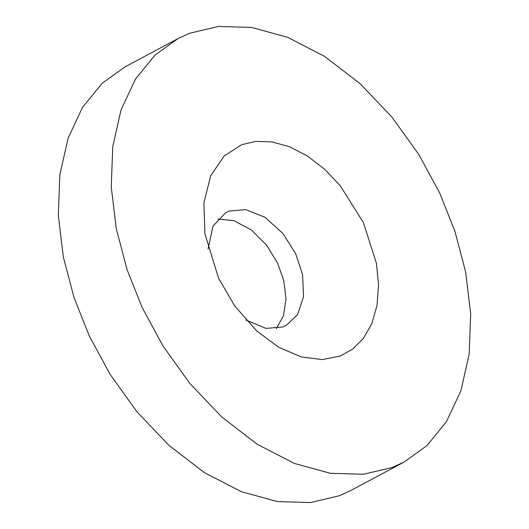 <?xml version="1.0" encoding="UTF-8"?>
<svg xmlns="http://www.w3.org/2000/svg" width="529" height="529" viewBox="0 0 529 529"><rect width="100%" height="100%" fill="white"/><g stroke="black" fill="none" stroke-linecap="round" stroke-linejoin="round"><path stroke-width="0.79" d="M241.693 144.695L224.117 155.989L210.674 175.8L203.903 202.865L204.921 233.825L218.55 278.194L234.731 305.954L256.876 331.081L278.717 347.275L301.239 356.943L322.287 359.594L340.24 356.03L352.598 349.2L363.436 338.362L371.841 323.576L377.018 305.398L378.546 284.886L376.436 263.376L363.383 222.524L340.16 185.586L324.621 169.24L307.336 155.956L289.356 146.685L271.807 141.865L255.692 141.388L241.693 144.695M208.036 249.02L213.008 226.101L225.87 212.565L229.031 211.124L245.535 209.577L264.996 217.3L282.989 233.534L295.711 253.775L302.614 274.809L303.553 296.703L297.49 314.702L286.189 325.48L283.028 326.929L266.008 328.39L245.978 320.038M276.303 328.621L283.412 315.899L286.024 299.07L283.795 280.668L277.712 263.389L266.702 245.291L251.275 229.89L233.864 220.666L217.763 219.039M189.719 33.234L177.87 38.65L154.951 55.155L135.49 79.059L121.029 109.946L112.763 146.566L111.242 186.922L116.281 228.667L127.013 269.499L142.162 307.554L163.071 346.111L189.878 383.465L221.823 417.05L257.339 444.334L294.283 463.391L330.334 473.296L363.449 474.268L392.214 467.491L404.07 462.068L426.982 445.563L446.45 421.659L460.904 390.772L469.17 354.159L470.691 313.803L465.659 272.058L454.92 231.219L439.771 193.164L418.862 154.607L392.055 117.259L360.11 83.675L324.594 56.385L287.65 37.328L251.599 27.422L218.484 26.45L189.719 33.234M404.07 462.068L351.13 490.35L339.281 495.766L310.516 502.55L277.401 501.578L241.35 491.672L204.406 472.615L168.89 445.325L136.945 411.741L110.138 374.393L89.229 335.836L74.08 297.781L63.341 256.942L58.309 215.197L59.83 174.841L68.096 138.228L82.55 107.341L102.018 83.437L124.93 66.932L177.87 38.65"/></g></svg>
